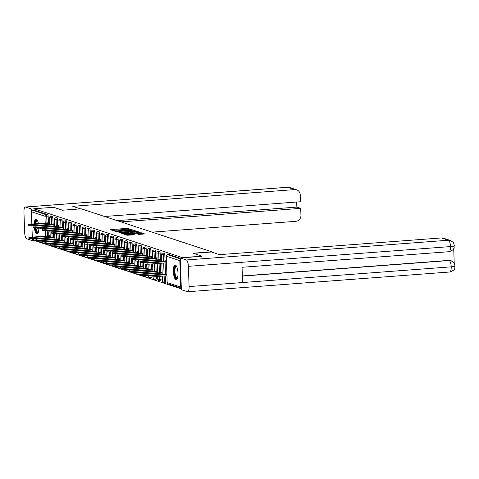 <?xml version="1.0" encoding="UTF-8"?>
<svg xmlns="http://www.w3.org/2000/svg" width="479" height="479" viewBox="0 0 479 479"><rect width="100%" height="100%" fill="white"/><g stroke="black" fill="none" stroke-linecap="round" stroke-linejoin="round"><path stroke-width="0.72" d="M130.755 229.561L128.043 228.423L126.875 228.387L111.122 229.579L110.541 229.74L113.661 230.764L114.481 230.543A2.958 0.359 -2 0 1 114.325 230.435A2.958 0.359 -2 0 1 116.343 230.022L117.654 229.92A2.958 0.359 -2 0 1 121.397 230.022L122.618 229.926A2.958 0.359 -2 0 1 122.468 229.818A2.958 0.359 -2 0 1 124.48 229.405L125.791 229.309A2.958 0.359 -2 0 1 129.534 229.405L130.755 229.561M175.38 265.037A7.341 2.287 -94.3 0 0 175.086 264.995A7.341 2.287 -94.3 0 0 173.326 272.018A7.341 2.287 -94.3 0 0 175.889 279.598A7.341 2.287 -94.3 0 0 176.188 279.634A7.341 2.287 -94.3 0 0 177.948 272.617A7.341 2.287 -94.3 0 0 175.38 265.037M38.404 223.519A7.341 2.287 -94.3 0 0 36.254 219.214A7.341 2.287 -94.3 0 0 35.955 219.178A7.341 2.287 -94.3 0 0 34.189 223.837M34.296 227.399A7.341 2.287 -94.3 0 0 36.763 233.776A7.341 2.287 -94.3 0 0 37.063 233.818A7.341 2.287 -94.3 0 0 38.835 228.932M138.563 234.381L144.778 233.95L140.096 232.746L123.714 234.063L127.228 235.237L133.737 234.866L134.365 234.734L132.833 234.213L129.019 234.381A2.473 0.299 -2 0 1 125.761 234.207A2.473 0.299 -2 0 1 127.45 233.866L137.82 233.081A2.473 0.299 -2 0 1 141.071 233.255A2.473 0.299 -2 0 1 139.389 233.602L137.03 233.86L138.563 234.381M34.075 208.754L53.6 207.281L62.515 210.221L81.238 208.808L211.808 251.81L193.091 253.223L202 256.157L182.475 257.63L34.075 208.754L34.129 210.155L32.698 210.263L46.247 214.724L47.672 214.616L34.129 210.155M135.018 231.07L135.599 230.908L132.138 229.77L130.971 229.74L114.589 231.052L119.265 232.261L135.018 231.07M136.701 231.273L140.167 232.411L139.587 232.578L123.833 233.764L121.133 233.207L128.15 232.602L128.779 232.471L127.749 232.111L119.079 232.537L135.533 231.243L136.701 231.273L136.737 232.207L138.18 232.68M211.82 252.134L211.808 251.81M32.291 236.985L31.901 225.771M31.842 224.016L31.41 211.76A1.413 1.329 -71.8 0 1 32.698 210.263M33.542 239.518L33.231 239.416A1.413 1.329 -71.8 0 1 32.47 238.734M35.183 240.38L35.195 240.769L181.331 288.897M180.302 259.474A1.413 1.329 108.2 0 0 179.811 260.636L180.733 287.053A1.413 1.329 108.2 0 0 181.307 288.13M49.313 235.704L49.936 235.656M48.858 222.735L48.846 222.382L49.726 222.675M48.888 223.597L49.768 223.885M164.201 253.038A1.413 0.437 85.7 0 1 164.255 253.02A1.413 0.437 85.7 0 1 164.309 253.032A1.413 0.437 85.7 0 1 164.806 254.577L165.039 261.181M165.099 262.935L165.494 274.156M165.554 275.91L165.728 280.993A1.413 0.437 85.7 0 1 165.387 282.251A1.413 0.437 85.7 0 1 165.333 282.245M168.865 254.577A1.413 0.437 85.7 0 1 168.919 254.559A1.413 0.437 85.7 0 1 168.979 254.565L167.548 254.672L180.284 258.87M180.26 258.283L168.979 254.565M47.672 214.616A1.413 0.437 85.7 0 1 48.169 216.167L48.403 222.765M48.726 232.016L48.858 235.74M161.285 272.581L161.908 272.533M160.83 259.606L160.818 259.259L161.698 259.552L141.82 261.043L140.377 261.336L143.167 261.486L143.209 262.696L140.419 262.552L140.377 261.336M160.86 260.474L161.74 260.762M154.867 249.966A1.413 0.437 85.7 0 1 154.921 249.948A1.413 0.437 85.7 0 1 154.98 249.954A1.413 0.437 85.7 0 1 155.477 251.505L155.711 258.109M155.903 263.63L156.16 271.078M156.352 276.605L156.399 277.916A1.413 0.437 85.7 0 1 156.058 279.179A1.413 0.437 85.7 0 1 155.998 279.173M151.951 269.509L152.573 269.461M151.502 256.534L151.49 256.187L152.364 256.475L132.491 257.965L131.048 258.265L133.833 258.409L133.875 259.624L131.09 259.474L131.048 258.265M151.532 257.403L152.406 257.69M145.538 246.895A1.413 0.437 85.7 0 1 145.592 246.877A1.413 0.437 85.7 0 1 145.652 246.883A1.413 0.437 85.7 0 1 146.149 248.433L146.376 255.032M146.7 264.282L146.831 268.006M142.622 266.438L143.245 266.39M142.167 253.463L142.155 253.116L143.035 253.403M142.197 254.325L143.077 254.618M136.204 243.817A1.413 0.437 85.7 0 1 136.264 243.805A1.413 0.437 85.7 0 1 136.317 243.811A1.413 0.437 85.7 0 1 136.814 245.356L137.048 251.96M137.371 261.205L137.497 264.935M133.294 263.36L133.916 263.318M132.839 250.391L132.827 250.038L133.701 250.331L113.828 251.822L112.385 252.116L115.176 252.265L115.217 253.481L112.427 253.331L112.385 252.116M132.869 251.253L133.743 251.541M126.875 240.745A1.413 0.437 85.7 0 1 126.929 240.727A1.413 0.437 85.7 0 1 126.989 240.739A1.413 0.437 85.7 0 1 127.486 242.284L127.713 248.888M128.037 258.133L128.168 261.863M123.959 260.289L124.582 260.241M123.504 247.314L123.492 246.966L124.372 247.26L104.494 248.751L103.051 249.044L105.841 249.194L105.883 250.403L103.093 250.26L103.051 249.044M123.534 248.182L124.414 248.469M117.547 237.674A1.413 0.437 85.7 0 1 117.6 237.656A1.413 0.437 85.7 0 1 117.654 237.662A1.413 0.437 85.7 0 1 118.151 239.213L118.385 245.817M118.708 255.062L118.84 258.786M114.631 257.217L115.253 257.169M114.176 244.242L114.164 243.895L115.044 244.182M114.206 245.11L115.086 245.398M108.212 234.602A1.413 0.437 85.7 0 1 108.266 234.584A1.413 0.437 85.7 0 1 108.326 234.59A1.413 0.437 85.7 0 1 108.823 236.141L109.056 242.739M109.374 251.99L109.505 255.714M105.296 254.145L105.919 254.098M104.847 241.171L104.835 240.823L105.709 241.111L85.837 242.602L84.394 242.895L87.178 243.045L87.22 244.26L84.436 244.11L84.394 242.895M104.877 242.033L105.751 242.326M98.884 231.525A1.413 0.437 85.7 0 1 98.937 231.513A1.413 0.437 85.7 0 1 98.997 231.519A1.413 0.437 85.7 0 1 99.494 233.063L99.722 239.668M100.045 248.912L100.177 252.643M95.968 251.074L96.59 251.026M95.513 238.099L95.501 237.752L96.381 238.039L76.502 239.53L75.059 239.823L77.849 239.973L77.891 241.188L75.101 241.039L75.059 239.823M95.543 238.961L96.423 239.249M89.549 228.453A1.413 0.437 85.7 0 1 89.609 228.435A1.413 0.437 85.7 0 1 89.663 228.447A1.413 0.437 85.7 0 1 90.16 229.992L90.393 236.596M90.717 245.841L90.842 249.571M86.639 247.996L87.262 247.948M86.184 235.021L86.172 234.674L87.046 234.967M86.214 235.89L87.088 236.177M80.221 225.381A1.413 0.437 85.7 0 1 80.274 225.364A1.413 0.437 85.7 0 1 80.334 225.369A1.413 0.437 85.7 0 1 80.831 226.92L81.059 233.524M81.382 242.769L81.514 246.493M77.305 244.925L77.927 244.877M76.85 231.95L76.838 231.602L77.718 231.89L57.839 233.381L56.396 233.68L59.186 233.824L59.228 235.039L56.438 234.89L56.396 233.68M76.88 232.818L77.76 233.105M70.892 222.31A1.413 0.437 85.7 0 1 70.946 222.292A1.413 0.437 85.7 0 1 71 222.298A1.413 0.437 85.7 0 1 71.497 223.849L71.73 230.447M72.054 239.698L72.185 243.422M67.976 241.853L68.599 241.805M67.521 228.878L67.509 228.531L68.389 228.818L48.511 230.309L47.068 230.609L49.858 230.752L49.9 231.968L47.11 231.818L47.068 230.609M67.551 229.74L68.431 230.034M61.557 219.232A1.413 0.437 85.7 0 1 61.611 219.22A1.413 0.437 85.7 0 1 61.671 219.226A1.413 0.437 85.7 0 1 62.168 220.771L62.402 227.375M62.719 236.62L62.851 240.35M58.642 238.782L59.264 238.734M58.193 225.807L58.181 225.459L59.055 225.747M58.222 226.669L59.097 226.956M52.229 216.161A1.413 0.437 85.7 0 1 52.283 216.143A1.413 0.437 85.7 0 1 52.343 216.155A1.413 0.437 85.7 0 1 52.84 217.7L53.067 224.304M53.391 233.548L53.522 237.279M53.522 224.268L53.51 223.921L54.39 224.208M53.552 225.136L54.432 225.423M53.977 237.243L54.6 237.195M56.893 217.7A1.413 0.437 85.7 0 1 56.947 217.682A1.413 0.437 85.7 0 1 57.007 217.688A1.413 0.437 85.7 0 1 57.504 219.238L57.731 225.837M58.055 235.087L58.187 238.811M62.857 227.339L62.845 226.992L63.719 227.28L43.846 228.776L42.403 229.07L45.194 229.219L45.236 230.429L42.445 230.285L42.403 229.07M62.887 228.208L63.761 228.495M63.312 240.314L63.935 240.266M66.222 220.771A1.413 0.437 85.7 0 1 66.282 220.753A1.413 0.437 85.7 0 1 66.336 220.765A1.413 0.437 85.7 0 1 66.832 222.31L67.066 228.914M67.389 238.159L67.515 241.889M72.185 230.417L72.173 230.064L73.053 230.357M72.215 231.279L73.095 231.567M72.64 243.386L73.263 243.344M75.556 223.843A1.413 0.437 85.7 0 1 75.61 223.831A1.413 0.437 85.7 0 1 75.67 223.837A1.413 0.437 85.7 0 1 76.167 225.381L76.395 231.986M76.718 241.23L76.85 244.961M81.52 233.489L81.508 233.141L82.382 233.429M81.55 234.351L82.424 234.644M81.969 246.463L82.592 246.416M84.885 226.914A1.413 0.437 85.7 0 1 84.939 226.902A1.413 0.437 85.7 0 1 84.999 226.908A1.413 0.437 85.7 0 1 85.496 228.459L85.729 235.057M86.046 244.308L86.178 248.032M90.848 236.56L90.836 236.213L91.717 236.5M90.878 237.428L91.758 237.716M91.303 249.535L91.926 249.487M94.219 229.992A1.413 0.437 85.7 0 1 94.273 229.974A1.413 0.437 85.7 0 1 94.327 229.98A1.413 0.437 85.7 0 1 94.824 231.531L95.058 238.129M95.381 247.38L95.513 251.104M100.177 239.632L100.165 239.284L101.045 239.572L81.167 241.069L79.724 241.362L82.514 241.512L82.556 242.721L79.765 242.578L79.724 241.362M100.207 240.5L101.087 240.787M100.632 252.607L101.255 252.559M103.548 233.063A1.413 0.437 85.7 0 1 103.602 233.045A1.413 0.437 85.7 0 1 103.662 233.057A1.413 0.437 85.7 0 1 104.159 234.602L104.386 241.206M104.709 250.451L104.841 254.181M109.511 242.709L109.499 242.356L110.374 242.649M109.541 243.572L110.415 243.859M109.966 255.678L110.589 255.636M112.876 236.135A1.413 0.437 85.7 0 1 112.936 236.123A1.413 0.437 85.7 0 1 112.99 236.129A1.413 0.437 85.7 0 1 113.487 237.674L113.721 244.278M114.044 253.523L114.17 257.253M118.84 245.781L118.828 245.434L119.708 245.721M118.87 246.643L119.75 246.936M119.295 258.756L119.918 258.708M122.211 239.207A1.413 0.437 85.7 0 1 122.265 239.195A1.413 0.437 85.7 0 1 122.325 239.201A1.413 0.437 85.7 0 1 122.822 240.751L123.049 247.35M123.372 256.6L123.504 260.325M128.174 248.852L128.162 248.505L129.037 248.793L109.164 250.283L107.721 250.583L110.505 250.727L110.547 251.942L107.763 251.792L107.721 250.583M128.204 249.721L129.079 250.008M128.623 261.827L129.246 261.779M131.539 242.284A1.413 0.437 85.7 0 1 131.593 242.266A1.413 0.437 85.7 0 1 131.653 242.272A1.413 0.437 85.7 0 1 132.15 243.823L132.384 250.421M132.701 259.672L132.833 263.396M137.503 251.924L137.491 251.577L138.371 251.864M137.533 252.792L138.413 253.08M137.958 264.899L138.581 264.851M140.874 245.356A1.413 0.437 85.7 0 1 140.928 245.338A1.413 0.437 85.7 0 1 140.982 245.344A1.413 0.437 85.7 0 1 141.479 246.895L141.712 253.499M142.035 262.743L142.167 266.468M146.831 255.002L146.819 254.648L147.7 254.942M146.861 255.864L147.742 256.151M147.287 267.971L147.909 267.929M150.202 248.427A1.413 0.437 85.7 0 1 150.256 248.415A1.413 0.437 85.7 0 1 150.316 248.421A1.413 0.437 85.7 0 1 150.813 249.966L151.041 256.57M151.304 263.977L151.496 269.545M151.711 276.952A1.413 0.437 85.7 0 1 151.394 277.64A1.413 0.437 85.7 0 1 151.334 277.634M156.166 258.073L156.154 257.726L157.028 258.013L137.156 259.504L135.713 259.798L138.503 259.947L138.545 261.163L135.755 261.013L135.713 259.798M156.196 258.935L157.07 259.229M156.621 271.048L157.244 271M159.531 251.499A1.413 0.437 85.7 0 1 159.591 251.487A1.413 0.437 85.7 0 1 159.645 251.493A1.413 0.437 85.7 0 1 160.142 253.038L160.375 259.642M160.501 263.282L160.824 272.617M160.956 276.257L161.064 279.455A1.413 0.437 85.7 0 1 160.722 280.712A1.413 0.437 85.7 0 1 160.663 280.706M165.494 261.145L165.483 260.798L166.363 261.085M165.524 262.013L166.405 262.3M165.95 274.12L166.572 274.072M122.846 229.627L119.774 229.86M114.703 230.243L112.559 230.405M133.617 231.177L131.827 230.656M131.234 229.968L116.607 231.243A2.958 0.359 -2 0 0 120.349 231.339L129.797 230.627A2.958 0.359 -2 0 0 131.815 230.213A2.958 0.359 -2 0 0 131.659 230.106L131.234 229.968M131.468 231.339A2.958 0.359 -2 0 0 131.845 231.147L131.815 230.213M134.779 232.099A2.473 0.299 -2 0 0 136.461 231.758A2.473 0.299 -2 0 0 133.21 231.585L128.929 231.986L131.126 232.375L134.779 232.099L134.809 232.938M136.264 232.824A2.473 0.299 -2 0 0 136.497 232.686L136.461 231.758M129.007 232.884L128.977 232.022M130.054 233.291L129.007 232.956M140.874 234.327A2.473 0.299 -2 0 0 141.107 234.189L141.071 233.255M142.742 234.183L141.089 233.674M31.65 237.584L31.692 238.793L28.902 238.644L28.86 237.434L31.65 237.584L50.199 236.183M50.175 235.638L28.86 237.434M31.692 238.793L50.241 237.398M49.708 222.669L29.848 224.166L28.405 224.459L31.195 224.609L31.237 225.819L28.447 225.675L28.405 224.459M49.786 224.423L31.237 225.819M49.744 223.208L31.195 224.609M38.236 232.477A6.353 1.982 85.7 0 1 36.404 231.567A6.353 1.982 85.7 0 1 35.326 227.387M35.242 223.759A6.353 1.982 85.7 0 1 37.326 220.328M37.452 220.574A5.88 1.832 -94.3 0 0 37.224 220.544A5.88 1.832 -94.3 0 0 35.853 223.711M35.919 227.357A5.88 1.832 -94.3 0 0 36.907 231.153A5.88 1.832 -94.3 0 0 38.11 232.273A5.88 1.832 -94.3 0 0 38.332 232.213M35.027 227.399A7.293 2.275 -94.3 0 0 36.284 232.327A7.293 2.275 -94.3 0 0 37.452 233.668M36.368 219.262A7.293 2.275 -94.3 0 0 34.919 223.783M177.368 278.293A6.353 1.982 85.7 0 1 174.649 274.521A6.353 1.982 85.7 0 1 175.146 266.474A6.353 1.982 85.7 0 1 176.452 266.144M176.577 266.39A5.88 1.832 -94.3 0 0 176.35 266.366A5.88 1.832 -94.3 0 0 175.685 266.869A5.88 1.832 -94.3 0 0 175.086 273.515A5.88 1.832 -94.3 0 0 177.236 278.095A5.88 1.832 -94.3 0 0 177.458 278.03M175.494 265.085A7.293 2.275 -94.3 0 0 174.973 265.617A7.293 2.275 -94.3 0 0 174.17 273.365A7.293 2.275 -94.3 0 0 176.583 279.491M80.448 208.868L72.694 206.311L294.687 189.588L287.705 187.289L25.591 207.036L31.674 209.042L34.081 208.856M152.106 232.147L295.794 221.322A5.646 5.323 108.2 0 0 300.95 215.322L300.71 208.365L121.001 221.903M25.591 207.036A5.784 1.802 -94.3 0 0 25.357 207.006A5.784 1.802 -94.3 0 0 23.95 212.167L24.657 232.423A5.784 1.802 -94.3 0 0 26.698 238.77L32.782 240.775L32.722 239.105M31.734 210.784L31.674 209.042M104.584 216.496L300.477 201.743L300.231 194.785A5.646 5.323 108.2 0 0 296.651 189.828A5.646 5.323 108.2 0 0 294.687 189.588M117.145 220.633L296.848 207.096L296.675 202.024M296.848 207.096L300.71 208.365M32.782 240.775L35.189 240.59M193.462 253.343L211.401 251.996L219.472 254.654L441.47 237.931A5.646 5.323 -71.8 0 1 443.434 238.171L450.416 240.47A5.646 5.323 -71.8 0 0 448.452 240.23L441.47 237.931M189.085 286.574L242.578 282.544L241.871 262.294L188.379 266.324L189.085 286.574A5.784 1.802 -94.3 0 1 187.678 291.741A5.784 1.802 -94.3 0 1 187.445 291.711L181.361 289.705L180.254 257.971L202.006 256.295M188.379 266.324A5.784 1.802 -94.3 0 0 186.337 259.977L180.254 257.971M454.224 263.252L453.709 248.613M242.35 275.946L448.757 260.396A5.646 5.323 -71.8 0 1 450.721 260.636L448.757 260.396M242.045 267.294L449.086 251.697A5.784 1.802 -94.3 0 0 450.494 246.577C453.637 246.32 454.822 245.972 454.05 245.541M450.416 240.47C455.295 243.506 452.667 242.536 453.757 243.404L454.343 245.787C453.397 247.116 456.295 249.074 449.086 251.697M187.678 291.741L449.799 271.994A5.784 1.802 -94.3 0 0 451.2 266.833C454.343 266.575 455.529 266.246 454.757 265.839M451.122 260.768C455.978 263.791 453.385 262.833 454.451 263.678L455.05 266.073C454.122 267.402 456.978 269.408 449.799 271.994M36.314 239.117L36.356 240.332L33.566 240.183L33.524 238.967L36.314 239.117L54.863 237.722M54.845 237.177L33.524 238.967M36.356 240.332L54.905 238.931M40.978 240.656L41.02 241.865L38.23 241.721L38.188 240.506L40.978 240.656L59.528 239.255M59.51 238.716L38.188 240.506M41.02 241.865L59.57 240.47M45.643 242.188L45.685 243.404L42.9 243.254L42.853 242.045L45.643 242.188L64.192 240.793M64.174 240.248L42.853 242.045M45.685 243.404L64.234 242.009M50.307 243.727L50.349 244.943L47.565 244.793L47.523 243.577L50.307 243.727L68.856 242.332M68.838 241.787L47.523 243.577M50.349 244.943L68.898 243.542M54.977 245.266L55.019 246.475L52.229 246.332L52.187 245.116L54.977 245.266L73.526 243.865M73.503 243.326L52.187 245.116M55.019 246.475L73.568 245.08M54.378 224.202L34.512 225.699L33.069 225.998L35.859 226.142L35.901 227.357L33.111 227.208L33.069 225.998M54.45 225.962L35.901 227.357M54.408 224.747L35.859 226.142M59.043 225.741L39.182 227.238L37.739 227.531L40.523 227.681L40.565 228.896L37.781 228.746L37.739 227.531M59.115 227.495L40.565 228.896M59.073 226.286L40.523 227.681M63.785 229.034L45.236 230.429M63.743 227.818L45.194 229.219M68.449 230.567L49.9 231.968M68.407 229.357L49.858 230.752M73.036 230.351L53.175 231.848L51.732 232.141L54.522 232.291L54.564 233.501L51.774 233.357L51.732 232.141M73.113 232.105L54.564 233.501M73.071 230.89L54.522 232.291M59.641 246.799L59.683 248.014L56.893 247.865L56.851 246.655L59.641 246.799L78.191 245.404M78.173 244.859L56.851 246.655M59.683 248.014L78.233 246.619M77.778 233.644L59.228 235.039M77.736 232.429L59.186 233.824M64.306 248.338L64.348 249.553L61.557 249.403L61.516 248.188L64.306 248.338L82.855 246.936M82.837 246.398L61.516 248.188M64.348 249.553L82.897 248.152M82.37 233.423L62.51 234.92L61.067 235.213L63.851 235.363L63.893 236.578L61.108 236.428L61.067 235.213M82.442 235.177L63.893 236.578M82.4 233.968L63.851 235.363M68.97 249.87L69.012 251.086L66.228 250.936L66.18 249.727L68.97 249.87L87.519 248.475M87.501 247.93L66.18 249.727M69.012 251.086L87.561 249.691M87.034 234.961L67.174 236.458L65.731 236.752L68.521 236.901L68.563 238.111L65.773 237.967L65.731 236.752M87.112 236.716L68.563 238.111M87.07 235.5L68.521 236.901M73.634 251.409L73.676 252.625L70.892 252.475L70.85 251.259L73.634 251.409L92.184 250.014M92.166 249.469L70.85 251.259M73.676 252.625L92.225 251.224M91.699 236.494L71.838 237.991L70.395 238.291L73.185 238.434L73.227 239.65L70.437 239.5L70.395 238.291M91.776 238.255L73.227 239.65M91.734 237.039L73.185 238.434M78.305 252.948L78.346 254.157L75.556 254.014L75.514 252.798L78.305 252.948L96.854 251.547M96.83 251.008L75.514 252.798M78.346 254.157L96.896 252.762M96.441 239.787L77.891 241.188M96.399 238.578L77.849 239.973M82.969 254.481L83.011 255.696L80.221 255.547L80.179 254.337L82.969 254.481L101.518 253.086M101.5 252.541L80.179 254.337M83.011 255.696L101.56 254.301M101.105 241.326L82.556 242.721M101.063 240.111L82.514 241.512M87.633 256.02L87.675 257.235L84.885 257.085L84.843 255.87L87.633 256.02L106.182 254.624M106.164 254.08L84.843 255.87M87.675 257.235L106.224 255.834M105.769 242.859L87.22 244.26M105.727 241.65L87.178 243.045M92.297 257.558L92.339 258.768L89.555 258.624L89.507 257.409L92.297 257.558L110.847 256.157M110.829 255.612L89.507 257.409M92.339 258.768L110.888 257.373M110.362 242.643L90.501 244.14L89.058 244.434L91.848 244.583L91.89 245.793L89.1 245.649L89.058 244.434M110.439 244.398L91.89 245.793M110.398 243.182L91.848 244.583M96.962 259.091L97.003 260.307L94.219 260.157L94.177 258.947L96.962 259.091L115.511 257.696M115.493 257.151L94.177 258.947M97.003 260.307L115.553 258.905M115.026 244.176L95.165 245.673L93.722 245.972L96.513 246.116L96.554 247.332L93.764 247.182L93.722 245.972M115.104 245.937L96.554 247.332M115.062 244.721L96.513 246.116M101.632 260.63L101.674 261.839L98.884 261.696L98.842 260.48L101.632 260.63L120.181 259.229M120.157 258.69L98.842 260.48M101.674 261.839L120.223 260.444M119.69 245.715L99.83 247.212L98.387 247.505L101.177 247.655L101.219 248.87L98.429 248.721L98.387 247.505M119.768 247.469L101.219 248.87M119.726 246.26L101.177 247.655M106.296 262.163L106.338 263.378L103.548 263.228L103.506 262.019L106.296 262.163L124.845 260.768M124.827 260.223L103.506 262.019M106.338 263.378L124.887 261.983M124.432 249.008L105.883 250.403M124.39 247.793L105.841 249.194M110.96 263.701L111.002 264.917L108.212 264.767L108.17 263.552L110.96 263.701L129.51 262.306M129.492 261.762L108.17 263.552M111.002 264.917L129.552 263.516M129.096 250.547L110.547 251.942M129.055 249.331L110.505 250.727M115.625 265.24L115.667 266.45L112.882 266.306L112.834 265.091L115.625 265.24L134.174 263.839M134.156 263.3L112.834 265.091M115.667 266.45L134.216 265.055M133.767 252.08L115.217 253.481M133.725 250.87L115.176 252.265M120.289 266.773L120.331 267.989L117.547 267.839L117.505 266.629L120.289 266.773L138.838 265.378M138.82 264.833L117.505 266.629M120.331 267.989L138.88 266.593M138.353 251.864L118.493 253.355L117.05 253.654L119.84 253.804L119.882 255.014L117.092 254.864L117.05 253.654M138.431 253.619L119.882 255.014M138.389 252.403L119.84 253.804M124.959 268.312L125.001 269.527L122.211 269.378L122.169 268.162L124.959 268.312L143.508 266.917M143.484 266.372L122.169 268.162M125.001 269.527L143.55 268.126M143.017 253.397L123.157 254.894L121.714 255.187L124.504 255.337L124.546 256.552L121.756 256.403L121.714 255.187M143.095 255.151L124.546 256.552M143.053 253.942L124.504 255.337M129.623 269.851L129.665 271.06L126.875 270.916L126.833 269.701L129.623 269.851L148.173 268.45M148.155 267.905L126.833 269.701M129.665 271.06L148.215 269.665M147.688 254.936L127.821 256.433L126.378 256.726L129.168 256.876L129.21 258.085L126.42 257.942L126.378 256.726M147.76 256.69L129.21 258.085M147.718 255.475L129.168 256.876M134.288 271.383L134.33 272.599L131.539 272.449L131.497 271.24L134.288 271.383L152.837 269.988M152.819 269.443L131.497 271.24M134.33 272.599L152.879 271.198M152.424 258.229L133.875 259.624M152.382 257.013L133.833 258.409M138.952 272.922L138.994 274.132L136.21 273.988L136.162 272.773L138.952 272.922L157.501 271.521M157.483 270.982L136.162 272.773M138.994 274.132L157.543 272.737M157.094 259.762L138.545 261.163M157.052 258.552L138.503 259.947M143.616 274.455L143.658 275.67L140.874 275.521L140.832 274.311L143.616 274.455L162.165 273.06M162.147 272.515L140.832 274.311M143.658 275.67L162.207 274.275M161.758 261.3L143.209 262.696M161.716 260.085L143.167 261.486M148.286 275.994L148.328 277.209L145.538 277.06L145.496 275.844L148.286 275.994L166.836 274.599M166.812 274.054L145.496 275.844M148.328 277.209L166.878 275.808M166.345 261.079L146.484 262.576L145.041 262.875L147.831 263.019L147.873 264.234L145.083 264.085L145.041 262.875M166.423 262.839L147.873 264.234M166.381 261.624L147.831 263.019M33.74 238.638L34.129 238.77M38.404 240.177L38.793 240.302M43.074 241.715L43.457 241.841M45.649 235.979L45.457 230.411M45.194 223.01L44.96 216.227L31.41 211.76M45.397 243.422L46.78 243.877A1.413 1.329 -71.8 0 0 47.265 243.937A1.413 0.437 -94.3 0 0 47.325 243.943L47.379 243.931M47.529 243.751A1.413 0.437 -94.3 0 1 47.325 243.943A1.413 1.413 0 0 1 46.78 243.877A1.413 1.329 -71.8 0 1 46.116 243.374M48.169 216.167L44.96 216.227A1.413 1.329 -71.8 0 1 46.247 214.724A1.413 0.437 85.7 0 1 46.744 216.274L46.978 222.873M179.811 260.636L166.261 256.175L167.183 282.586L180.733 287.053M168.919 254.559L167.494 254.666A1.413 0.437 -94.3 0 1 167.548 254.672A1.413 1.329 108.2 0 0 166.261 256.175L167.183 282.586A1.413 1.329 108.2 0 0 168.081 283.825L181.307 288.184M47.289 231.914L47.427 235.848M52.84 217.7L51.409 217.807A1.413 0.437 85.7 0 0 50.912 216.263A1.413 0.437 -94.3 0 0 50.858 216.251A1.413 0.437 -94.3 0 0 50.786 216.274M51.642 224.412L51.409 217.807L49.624 217.652M51.96 233.453L52.097 237.386M57.504 219.238L56.079 219.346L56.306 225.944M56.624 234.991L56.761 238.919M62.168 220.771L60.743 220.879L60.971 227.483M61.288 236.524L61.426 240.458M66.832 222.31L65.407 222.418L65.635 229.022M65.952 238.063L66.09 241.991M71.497 223.849L70.072 223.956L70.305 230.555M70.617 239.602L70.754 243.53M76.167 225.381L74.736 225.489L74.969 232.093M75.287 241.135L75.425 245.068M80.831 226.92L79.406 227.028L79.634 233.632M79.951 242.673L80.089 246.601M85.496 228.459L84.07 228.561L84.298 235.165M84.615 244.206L84.753 248.14M90.16 229.992L88.735 230.1L88.962 236.704M89.28 245.745L89.417 249.679M94.824 231.531L93.399 231.638L93.633 238.237M93.944 247.284L94.082 251.212M99.494 233.063L98.063 233.171L98.297 239.775M98.614 248.817L98.752 252.75M104.159 234.602L102.734 234.71L102.961 241.314M103.278 250.355L103.416 254.283M108.823 236.141L107.398 236.249L107.625 242.847M107.943 251.894L108.08 255.822M113.487 237.674L112.062 237.782L112.29 244.386M112.607 253.427L112.745 257.361M118.151 239.213L116.726 239.32L116.96 245.925M117.271 254.966L117.409 258.894M122.822 240.751L121.391 240.853L121.624 247.457M121.941 256.499L122.079 260.432M127.486 242.284L126.061 242.392L126.288 248.996M126.606 258.037L126.743 261.971M132.15 243.823L130.725 243.931L130.953 250.529M131.27 259.576L131.408 263.504M136.814 245.356L135.389 245.464L135.617 252.068M135.934 261.109L136.072 265.043M141.479 246.895L140.054 247.002L140.287 253.607M140.598 262.648L140.736 266.575M146.149 248.433L144.718 248.541L144.951 255.139M145.269 264.18L145.406 268.114M150.813 249.966L149.388 250.074L149.616 256.678M149.873 264.085L150.071 269.653M155.477 251.505L154.052 251.613L154.28 258.211M154.472 263.737L154.735 271.186M154.927 276.712L154.974 278.024L156.399 277.916M160.142 253.038L158.717 253.146L158.944 259.75M159.076 263.39L159.399 272.725M159.525 276.365L159.639 279.562L161.064 279.455M164.806 254.577L163.381 254.684L163.614 261.289M163.674 263.043L164.063 274.263M164.129 276.018L164.303 281.101L165.728 280.993M56.947 217.682L55.522 217.789A1.413 1.413 0 0 0 54.217 219.244L56.079 219.346A1.413 0.437 85.7 0 0 55.576 217.795A1.413 0.437 -94.3 0 0 55.522 217.789A1.413 0.437 -94.3 0 0 55.456 217.813M54.456 226.088L54.289 219.19M61.611 219.22L60.186 219.328A1.413 1.413 0 0 0 58.881 220.783L60.743 220.879A1.413 0.437 85.7 0 0 60.246 219.334A1.413 0.437 -94.3 0 0 60.186 219.328A1.413 0.437 -94.3 0 0 60.12 219.346M59.121 227.621L58.959 220.723M66.282 220.753L64.851 220.861A1.413 1.413 0 0 0 63.545 222.322L65.407 222.418A1.413 0.437 85.7 0 0 64.91 220.867A1.413 0.437 -94.3 0 0 64.851 220.861A1.413 0.437 -94.3 0 0 64.785 220.885M63.785 229.16L63.623 222.262M70.946 222.292L69.521 222.4A1.413 1.413 0 0 0 68.216 223.855L70.072 223.956A1.413 0.437 85.7 0 0 69.575 222.406A1.413 0.437 -94.3 0 0 69.521 222.4A1.413 0.437 -94.3 0 0 69.449 222.424M68.455 230.698L68.287 223.795M75.61 223.831L74.185 223.938A1.413 1.413 0 0 0 72.88 225.393L74.736 225.489A1.413 0.437 85.7 0 0 74.239 223.944A1.413 0.437 -94.3 0 0 74.185 223.938A1.413 0.437 -94.3 0 0 74.113 223.956M73.119 232.231L72.952 225.334M80.274 225.364L78.849 225.471A1.413 1.413 0 0 0 77.544 226.926L79.406 227.028A1.413 0.437 85.7 0 0 78.903 225.477A1.413 0.437 -94.3 0 0 78.849 225.471A1.413 0.437 -94.3 0 0 78.784 225.495M77.784 233.77L77.616 226.872M84.939 226.902L83.514 227.01A1.413 1.413 0 0 0 82.208 228.465L84.07 228.561A1.413 0.437 85.7 0 0 83.574 227.016A1.413 0.437 -94.3 0 0 83.514 227.01A1.413 0.437 -94.3 0 0 83.448 227.034M82.448 235.303L82.286 228.405M89.609 228.435L88.178 228.543A1.413 1.413 0 0 0 86.873 230.004L88.735 230.1A1.413 0.437 85.7 0 0 88.238 228.555A1.413 0.437 -94.3 0 0 88.178 228.543A1.413 0.437 -94.3 0 0 88.112 228.567M87.112 236.842L86.95 229.944M94.273 229.974L92.848 230.082A1.413 1.413 0 0 0 91.543 231.537L93.399 231.638A1.413 0.437 85.7 0 0 92.902 230.088A1.413 0.437 -94.3 0 0 92.848 230.082A1.413 0.437 -94.3 0 0 92.776 230.106M91.782 238.38L91.615 231.483M98.937 231.513L97.512 231.62A1.413 1.413 0 0 0 96.207 233.075L98.063 233.171A1.413 0.437 85.7 0 0 97.566 231.626A1.413 0.437 -94.3 0 0 97.512 231.62A1.413 0.437 -94.3 0 0 97.441 231.638M96.447 239.913L96.279 233.016M103.602 233.045L102.177 233.153A1.413 1.413 0 0 0 100.871 234.614L102.734 234.71A1.413 0.437 85.7 0 0 102.231 233.159A1.413 0.437 -94.3 0 0 102.177 233.153A1.413 0.437 -94.3 0 0 102.111 233.177M101.111 241.452L100.943 234.554M108.266 234.584L106.841 234.692A1.413 1.413 0 0 0 105.536 236.147L107.398 236.249A1.413 0.437 85.7 0 0 106.901 234.698A1.413 0.437 -94.3 0 0 106.841 234.692A1.413 0.437 -94.3 0 0 106.775 234.716M105.775 242.991L105.614 236.087M112.936 236.123L111.505 236.225A1.413 1.413 0 0 0 110.2 237.686L112.062 237.782A1.413 0.437 85.7 0 0 111.565 236.237A1.413 0.437 -94.3 0 0 111.505 236.225A1.413 0.437 -94.3 0 0 111.439 236.249M110.439 244.524L110.278 237.626M117.6 237.656L116.175 237.764A1.413 1.413 0 0 0 114.87 239.219L116.726 239.32A1.413 0.437 85.7 0 0 116.229 237.77A1.413 0.437 -94.3 0 0 116.175 237.764A1.413 0.437 -94.3 0 0 116.104 237.788M115.11 246.062L114.942 239.165M122.265 239.195L120.84 239.302A1.413 1.413 0 0 0 119.534 240.757L121.391 240.853A1.413 0.437 85.7 0 0 120.894 239.308A1.413 0.437 -94.3 0 0 120.84 239.302A1.413 0.437 -94.3 0 0 120.768 239.326M119.774 247.595L119.606 240.697M126.929 240.727L125.504 240.835A1.413 1.413 0 0 0 124.199 242.296L126.061 242.392A1.413 0.437 85.7 0 0 125.558 240.847A1.413 0.437 -94.3 0 0 125.504 240.835A1.413 0.437 -94.3 0 0 125.438 240.859M124.438 249.134L124.271 242.236M131.593 242.266L130.168 242.374A1.413 1.413 0 0 0 128.863 243.829L130.725 243.931A1.413 0.437 85.7 0 0 130.228 242.38A1.413 0.437 -94.3 0 0 130.168 242.374A1.413 0.437 -94.3 0 0 130.102 242.398M129.102 250.673L128.941 243.775M136.264 243.805L134.833 243.913A1.413 1.413 0 0 0 133.527 245.368L135.389 245.464A1.413 0.437 85.7 0 0 134.892 243.919A1.413 0.437 -94.3 0 0 134.833 243.913A1.413 0.437 -94.3 0 0 134.767 243.931M133.767 252.205L133.605 245.308M140.928 245.338L139.503 245.446A1.413 1.413 0 0 0 138.197 246.901L140.054 247.002A1.413 0.437 85.7 0 0 139.557 245.452A1.413 0.437 -94.3 0 0 139.503 245.446A1.413 0.437 -94.3 0 0 139.431 245.47M138.437 253.744L138.269 246.847M145.592 246.877L144.167 246.984A1.413 1.413 0 0 0 142.862 248.439L144.718 248.541A1.413 0.437 85.7 0 0 144.221 246.99A1.413 0.437 -94.3 0 0 144.167 246.984A1.413 0.437 -94.3 0 0 144.095 247.008M143.101 255.283L142.934 248.379M150.256 248.415L148.831 248.517A1.413 1.413 0 0 0 147.526 249.978L149.388 250.074A1.413 0.437 85.7 0 0 148.885 248.529A1.413 0.437 -94.3 0 0 148.831 248.517A1.413 0.437 -94.3 0 0 148.765 248.541M147.766 256.816L147.598 249.918M149.909 277.742A1.413 0.437 -94.3 0 0 149.963 277.748A1.413 0.437 -94.3 0 0 150.286 277.06M154.921 249.948L153.496 250.056A1.413 1.413 0 0 0 152.19 251.511L154.052 251.613A1.413 0.437 85.7 0 0 153.555 250.062A1.413 0.437 -94.3 0 0 153.496 250.056A1.413 0.437 -94.3 0 0 153.43 250.08M152.43 258.355L152.268 251.457M154.573 279.275A1.413 0.437 -94.3 0 0 154.633 279.287A1.413 0.437 -94.3 0 0 154.974 278.024L153.184 277.868M159.591 251.487L158.16 251.595A1.413 1.413 0 0 0 156.855 253.05L158.717 253.146A1.413 0.437 85.7 0 0 158.22 251.601A1.413 0.437 -94.3 0 0 158.16 251.595A1.413 0.437 -94.3 0 0 158.094 251.619M157.094 259.887L156.932 252.99M159.238 280.814A1.413 0.437 -94.3 0 0 159.297 280.82A1.413 0.437 -94.3 0 0 159.639 279.562L157.848 279.407M164.255 253.02L162.83 253.128A1.413 1.413 0 0 0 161.525 254.588L163.381 254.684A1.413 0.437 85.7 0 0 162.884 253.14A1.413 0.437 -94.3 0 0 162.83 253.128A1.413 0.437 -94.3 0 0 162.758 253.151M161.764 261.426L161.597 254.529M163.902 282.353A1.413 0.437 -94.3 0 0 163.962 282.359A1.413 0.437 -94.3 0 0 164.303 281.101L162.513 280.945M166.261 256.067L166.189 256.121A1.413 1.413 0 0 1 167.494 254.666A1.413 0.437 -94.3 0 0 167.422 254.69M168.081 283.825A1.413 1.413 0 0 1 167.111 282.538L167.183 282.478M111.134 229.932L111.122 229.579M126.905 229.249L126.875 228.387M128.073 229.249L128.043 228.423M115.229 231.285L115.217 230.926M132.168 230.704L132.138 229.77M116.199 231.602L116.181 231.1M116.625 231.746L116.607 231.243M120.379 232.177L120.349 231.339M129.827 231.465L129.797 230.627M121.774 233.441L121.762 233.081M128.18 233.435L128.15 232.602M135.545 231.555L135.533 231.243M129.989 233.279L129.959 232.345M131.156 233.213L131.126 232.375M137.671 234.087L137.659 233.728M139.419 234.429L139.389 233.602M129.049 235.219L129.019 234.381M131.695 235.015L131.665 234.183M132.857 234.932L132.833 234.213M124.36 234.291L124.348 233.932M140.107 233.051L140.096 232.746M141.299 233.71L141.269 232.776M296.651 189.828L289.669 187.529A5.646 5.323 -71.8 0 0 287.705 187.289A5.784 1.802 -94.3 0 0 287.472 187.259L25.357 207.006M186.337 259.977L448.452 240.23A5.784 1.802 -94.3 0 1 450.494 246.577L241.871 262.294M242.356 276.108L449.164 260.534A5.784 1.802 -94.3 0 1 451.2 266.833L242.578 282.544M36.063 240.35L38.206 241.057M40.727 241.889L42.876 242.596M52.283 216.143L50.858 216.251A1.413 1.413 0 0 0 49.553 217.711L49.792 224.549M50.05 231.956L50.241 237.524M50.75 244.913A1.413 1.413 0 0 0 51.989 245.482L52.199 245.464M54.714 233.495L54.911 239.063M55.414 246.446A1.413 1.413 0 0 0 56.654 247.02L56.863 247.002M59.378 235.027L59.576 240.596M60.079 247.984A1.413 1.413 0 0 0 61.324 248.553L61.528 248.541M64.048 236.566L64.24 242.134M64.743 249.523A1.413 1.413 0 0 0 65.988 250.092L66.192 250.074M68.713 238.099L68.904 243.667M69.407 251.056A1.413 1.413 0 0 0 70.653 251.631L70.862 251.613M73.377 239.638L73.568 245.206M74.077 252.595A1.413 1.413 0 0 0 75.317 253.163L75.526 253.151M78.041 241.177L78.239 246.745M78.742 254.127A1.413 1.413 0 0 0 79.981 254.702L80.191 254.684M82.705 242.709L82.903 248.278M83.406 255.666A1.413 1.413 0 0 0 84.651 256.235L84.855 256.223M87.376 244.248L87.567 249.816M88.07 257.205A1.413 1.413 0 0 0 89.316 257.774L89.519 257.756M92.04 245.787L92.231 251.349M92.734 258.738A1.413 1.413 0 0 0 93.98 259.313L94.189 259.295M96.704 247.32L96.896 252.888M97.405 260.277A1.413 1.413 0 0 0 98.644 260.845L98.854 260.833M101.368 248.858L101.566 254.427M102.069 261.809A1.413 1.413 0 0 0 103.308 262.384L103.518 262.366M106.033 250.391L106.23 255.96M106.733 263.348A1.413 1.413 0 0 0 107.979 263.923L108.182 263.905M110.703 251.93L110.894 257.498M111.397 264.887A1.413 1.413 0 0 0 112.643 265.456L112.846 265.444M115.367 253.469L115.559 259.037M116.062 266.42A1.413 1.413 0 0 0 117.307 266.995L117.517 266.977M120.031 255.002L120.223 260.57M120.732 267.959A1.413 1.413 0 0 0 121.971 268.527L122.181 268.515M124.696 256.54L124.893 262.109M125.396 269.497A1.413 1.413 0 0 0 126.636 270.066L126.845 270.048M129.36 258.079L129.558 263.642M130.06 271.03A1.413 1.413 0 0 0 131.306 271.605L131.509 271.587M134.03 259.612L134.222 265.18M134.725 272.569A1.413 1.413 0 0 0 135.97 273.138L136.174 273.126M138.694 261.151L138.886 266.719M139.389 274.102A1.413 1.413 0 0 0 140.634 274.677L140.844 274.659M143.359 262.684L143.55 268.252M144.059 275.641A1.413 1.413 0 0 0 145.299 276.209L145.508 276.197M148.023 264.222L148.221 269.791M148.724 277.179A1.413 1.413 0 0 0 149.963 277.748L151.394 277.64M152.621 263.875L152.885 271.33M153.076 276.85L153.112 277.928A1.413 1.413 0 0 0 154.633 279.287L156.058 279.179M157.226 263.528L157.549 272.862M157.675 276.503L157.783 279.467A1.413 1.413 0 0 0 159.297 280.82L160.722 280.712M161.824 263.181L162.213 274.401M162.273 276.155L162.447 280.999A1.413 1.413 0 0 0 163.962 282.359L165.387 282.251M122.48 230.183L122.468 229.818M114.337 230.794L114.325 230.435M116.169 231.591L116.152 231.076M128.815 233.387L128.779 232.471M128.959 232.92L128.929 231.986M125.785 234.758L125.761 234.207M289.669 187.529L287.472 187.259"/></g></svg>
